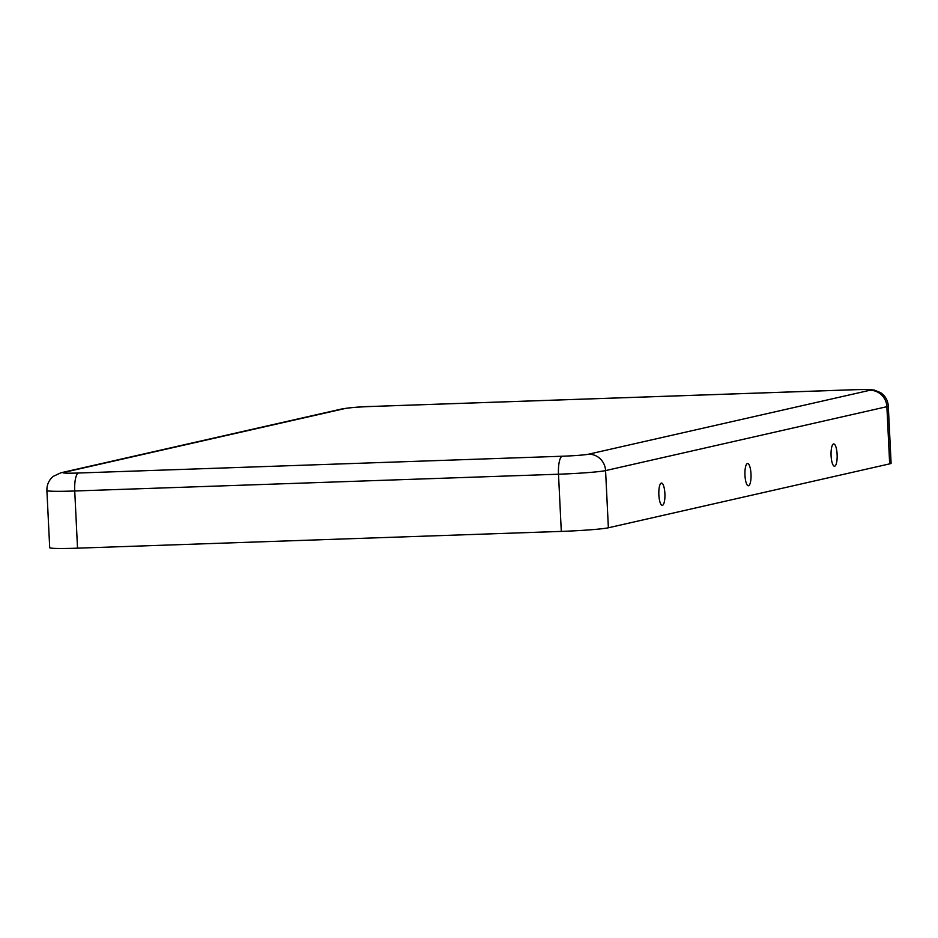 <?xml version="1.0" encoding="UTF-8"?>
<svg xmlns="http://www.w3.org/2000/svg" width="938" height="938" viewBox="0 0 938 938"><rect width="100%" height="100%" fill="white"/><g stroke="black" fill="none" stroke-linecap="round" stroke-linejoin="round"><path stroke-width="1.41" d="M831.091 455.762A11.15 3.037 88 0 0 833.776 465.94A11.15 3.037 88 0 0 837.118 454.391A11.15 3.037 88 0 0 833.026 444.26A11.15 3.037 88 0 0 831.091 455.762M744.971 475.332A11.15 3.037 -92 0 1 746.918 463.829A11.15 3.037 -92 0 1 750.998 473.96A11.15 3.037 -92 0 1 747.668 485.509A11.15 3.037 -92 0 1 744.971 475.332M658.863 494.889A11.15 3.037 -92 0 1 660.798 483.387A11.15 3.037 -92 0 1 664.89 493.517A11.15 3.037 -92 0 1 661.548 505.066A11.15 3.037 -92 0 1 658.863 494.889M855.046 389.716L371.284 406.482A21.234 1.067 177.2 0 0 345.125 408.499L63.831 472.412A21.234 1.067 -2.8 0 0 78.499 473.01A16.978 4.631 88 0 0 74.735 490.996A38.212 1.911 -2.8 0 1 46.9 490.515L49.702 547.686A38.212 1.911 -2.8 0 0 77.526 548.167L561.299 531.4A38.212 1.911 177.2 0 0 608.375 527.777L889.67 463.864A38.212 1.911 -2.8 0 0 891.1 463.266L888.298 406.095C887.876 400.362 885.296 395.871 880.559 392.623L874.275 390.079C868.623 389.516 874.509 389.352 855.292 389.68A16.978 4.631 -92 0 0 855.046 389.716A21.234 1.067 -2.8 0 1 869.725 390.314L588.419 454.226A21.234 1.067 177.2 0 1 562.261 456.231A16.978 4.631 88 0 0 558.497 474.218L561.299 531.4M78.499 473.01L562.261 456.231M77.526 548.167L74.735 490.996L558.497 474.218A38.212 1.911 177.2 0 0 605.573 470.595L608.375 527.777M63.831 472.412A16.978 16.321 -102.8 0 0 60.888 472.787L53.29 476.352C48.893 480.045 46.771 484.77 46.9 490.515M345.125 408.499A16.978 16.321 -102.8 0 0 342.194 408.874L60.888 472.787M588.419 454.226A16.978 16.321 77.2 0 1 605.573 470.595L886.879 406.682L889.67 463.864M869.725 390.314A16.978 16.321 77.2 0 1 886.879 406.682A38.212 1.911 -2.8 0 0 888.298 406.095M342.194 408.874C351.902 407.444 361.669 406.635 371.518 406.459L855.292 389.68"/></g></svg>
